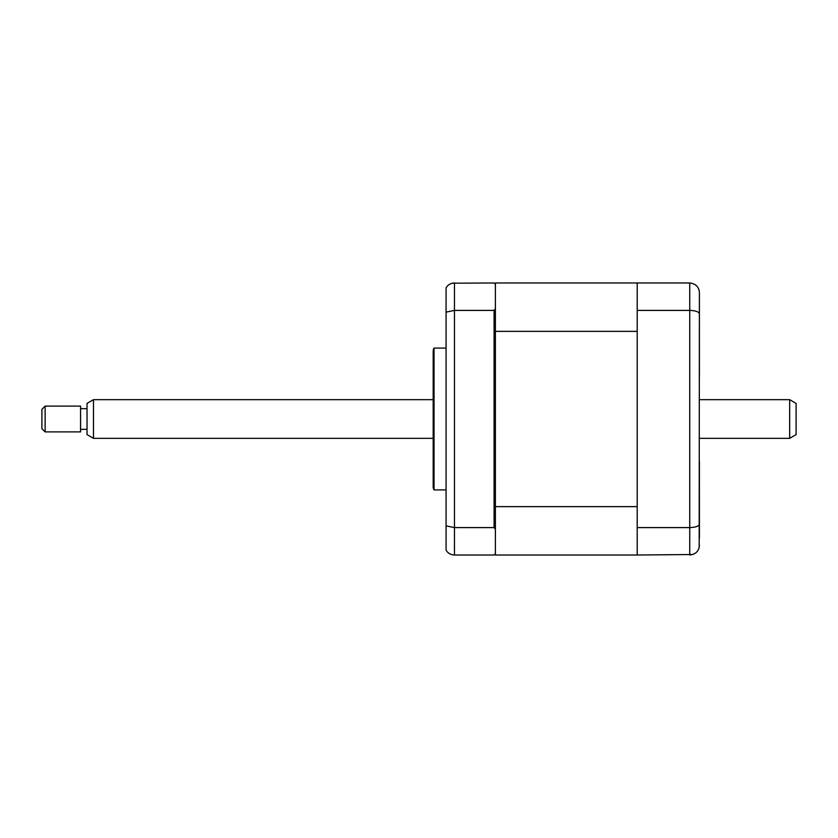 <?xml version="1.0" encoding="UTF-8"?>
<svg xmlns="http://www.w3.org/2000/svg" width="838" height="838" viewBox="0 0 838 838"><rect width="100%" height="100%" fill="white"/><g stroke="black" fill="none" stroke-linecap="round" stroke-linejoin="round"><path stroke-width="1.26" d="M446.078 348.095L434.042 348.095L434.042 489.905L446.078 489.905M434.042 489.905A6.442 6.442 0 0 1 433.183 486.689L433.183 351.311A6.442 6.442 0 0 1 434.042 348.095M637.205 282.982L495.384 282.982L495.384 331.366L637.205 331.366L637.205 506.634L495.384 506.634L495.384 529.187L494.095 527.594L494.095 310.406L495.384 308.813L494.095 310.406L454.458 310.406L446.078 312.113L446.078 525.887L454.458 527.594L454.458 555.018L494.095 555.018L495.384 553.729L495.384 555.018L637.205 555.018L637.205 282.982L689.737 282.982C695.739 283.684 698.955 286.91 699.405 292.651L699.175 547.455M495.384 284.271L494.095 282.982L452.415 283.202M494.095 527.594L454.458 527.594L454.458 282.982C450.729 283.15 447.932 284.763 446.078 287.832L446.078 312.113M446.078 525.887L446.078 550.168C447.932 553.237 450.729 554.85 454.458 555.018M495.384 529.187L495.384 553.729M699.405 299.742L699.405 376.775M699.405 461.225L699.405 538.258M637.205 310.406L689.737 310.406C695.739 310.636 698.955 311.788 699.405 313.852M637.205 527.594L689.737 527.594C695.739 527.364 698.955 526.212 699.405 524.148M637.205 555.018L692.806 554.515M689.737 282.982L689.737 555.018C695.739 554.316 698.955 551.09 699.405 545.349M495.384 331.366L495.384 506.634M789.658 399.663L796.1 403.382L796.1 434.618L789.658 438.337L789.658 399.663L699.405 399.663M93.468 438.337L87.026 434.618L87.026 403.382L93.468 399.663L93.468 438.337L433.183 438.337M45.126 413.26L45.126 431.895L80.574 431.895L80.574 406.105L45.126 406.105L45.126 413.26M45.126 431.895L41.9 428.668L41.9 409.332L45.126 406.105M699.405 438.337L789.658 438.337M87.026 429.318L80.574 429.318M87.026 408.682L80.574 408.682M93.468 399.663L433.183 399.663"/></g></svg>
